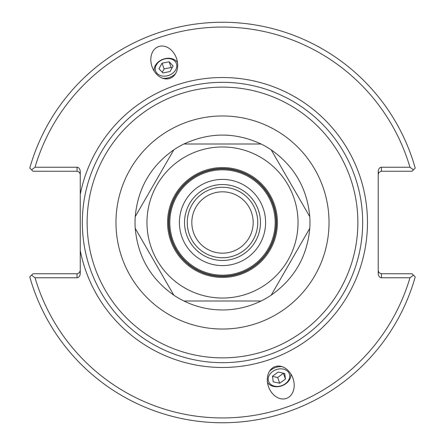 <?xml version="1.0" encoding="UTF-8"?>
<svg xmlns="http://www.w3.org/2000/svg" width="445" height="445" viewBox="0 0 445 445"><rect width="100%" height="100%" fill="white"/><g stroke="black" fill="none" stroke-linecap="round" stroke-linejoin="round"><path stroke-width="0.67" d="M80.245 174.44L79.544 172.443L77.397 171.258L32.93 171.236L31.55 169.857L35.033 167.231L77.041 167.231A4.533 3.204 -90 0 1 80.245 171.764L80.245 273.236A4.533 3.204 90 0 1 77.041 277.769L35.033 277.769L31.55 275.144L32.93 273.764L77.041 273.764L77.041 277.769M222.5 362.675A140.175 140.175 0 0 0 343.896 152.412A140.175 140.175 0 0 0 101.104 152.412A140.175 140.175 0 0 0 222.5 362.675A140.175 140.175 0 0 0 343.896 152.412A140.175 140.175 0 0 0 101.104 152.412A140.175 140.175 0 0 0 222.5 362.675M170.029 78.337A16.877 12.927 -110 0 1 152.107 66.9A16.877 12.927 -110 0 1 158.481 46.619A16.877 12.927 -110 0 1 176.404 58.056A16.877 12.927 -110 0 1 170.029 78.337M274.971 366.663A16.877 12.927 70 0 1 292.893 378.1A16.877 12.927 70 0 1 286.519 398.381A16.877 12.927 70 0 1 268.596 386.944A16.877 12.927 70 0 1 274.971 366.663M253.177 222.5A30.677 30.677 0 0 1 207.159 249.066A30.677 30.677 0 0 1 207.159 195.934A30.677 30.677 0 0 1 253.177 222.5M222.5 257.744A35.244 35.244 0 0 1 191.979 204.878A35.244 35.244 0 0 1 253.021 204.878A35.244 35.244 0 0 1 222.5 257.744M31.55 169.857L29.782 168.093A200.25 200.25 0 0 1 415.218 168.093L413.45 169.857L409.967 167.231L381.421 167.231A4.533 3.204 -90 0 0 378.217 171.764L378.217 273.236A4.533 3.204 90 0 0 381.421 277.769L409.967 277.769L413.45 275.144L412.07 273.764L381.059 273.742L378.912 272.557L378.217 270.56M378.217 174.44L378.912 172.443L381.059 171.258L412.07 171.236L413.45 169.857M413.45 275.144L415.218 276.907A200.25 200.25 0 0 1 29.782 276.907L31.55 275.144M80.245 270.56L79.305 272.824L77.041 273.764M35.033 167.231A195.444 195.444 0 0 1 409.967 167.231M409.967 277.769A195.444 195.444 0 0 1 35.033 277.769M222.5 276.145A53.645 53.645 0 0 0 276.145 222.5A53.645 53.645 0 0 0 222.5 168.855A53.645 53.645 0 0 0 168.855 222.5A53.645 53.645 0 0 0 222.5 276.145M222.5 260.47A37.97 37.97 0 0 1 189.62 203.515A37.97 37.97 0 0 1 255.38 203.515A37.97 37.97 0 0 1 222.5 260.47M222.5 265.593A43.093 43.093 0 0 1 185.181 200.951A43.093 43.093 0 0 1 259.819 200.951A43.093 43.093 0 0 1 222.5 265.593M222.5 275.182A52.682 52.682 0 0 1 176.876 196.162A52.682 52.682 0 0 1 268.124 196.162A52.682 52.682 0 0 1 222.5 275.182M222.5 298.039A75.539 75.539 0 0 1 157.085 184.731A75.539 75.539 0 0 1 287.915 184.731A75.539 75.539 0 0 1 222.5 298.039M222.5 277.424A54.924 54.924 0 0 1 174.935 195.038A54.924 54.924 0 0 1 270.065 195.038A54.924 54.924 0 0 1 222.5 277.424M222.5 276.462A53.962 53.962 0 0 1 168.538 222.5A53.962 53.962 0 0 1 222.5 168.538A53.962 53.962 0 0 1 276.462 222.5A53.962 53.962 0 0 1 222.5 276.462M183.913 300.998L261.087 300.998L183.913 300.998A87.47 87.47 0 0 1 173.811 295.168L135.224 228.33A87.47 87.47 0 0 1 135.224 216.671L173.811 149.832A87.47 87.47 0 0 1 183.913 144.002L261.087 144.002A87.47 87.47 0 0 1 271.189 149.832L309.776 216.671A87.47 87.47 0 0 1 309.776 228.33L271.189 295.168A87.47 87.47 0 0 1 261.087 300.998C248.905 306.922 236.045 309.915 222.5 309.97C208.955 309.915 196.095 306.922 183.913 300.998M271.189 295.168L309.776 228.33C307.2 256.548 294.34 278.826 271.189 295.168M309.776 216.671L271.189 149.832C294.34 166.174 307.2 188.452 309.776 216.671M261.087 144.002L183.913 144.002C209.639 132.121 235.361 132.121 261.087 144.002M173.811 149.832L135.224 216.671C137.8 188.452 150.66 166.174 173.811 149.832M135.224 228.33L173.811 295.168C150.66 278.826 137.8 256.548 135.224 228.33M162.748 78.281A12.616 9.662 -20 0 0 175.575 73.614M177.522 62.55A12.616 9.662 -20 0 0 163.076 59.23A12.616 9.662 -20 0 0 154.142 71.061M173.122 65.955L170.023 71.534L162.937 72.941L158.948 68.764L162.047 63.184L169.133 61.783L173.122 65.955M171.876 68.191L171.208 67.495L164.127 68.897L162.269 72.24M169.133 61.783L171.208 67.495M162.047 63.184L164.127 68.897M161.34 75.817A11.036 8.455 -20 0 0 176.771 65.231A11.036 8.455 -20 0 0 159.989 61.032A11.036 8.455 -20 0 0 161.34 75.817M267.478 382.45A12.616 9.662 160 0 0 279.944 386.349A12.616 9.662 160 0 0 290.858 373.939M282.252 366.719A12.616 9.662 160 0 0 269.425 371.386M285.468 379.045L279.733 383.217L273.23 381.816L272.468 376.236L278.203 372.059L284.7 373.466L285.468 379.045L283.365 373.177M272.49 376.392L277.652 377.505L283.387 373.327M279.733 383.217L277.652 377.505M280.127 386.093A11.036 8.455 160 0 0 287.659 371.314A11.036 8.455 160 0 0 269.114 375.513A11.036 8.455 160 0 0 280.127 386.093M80.245 250.468A144.981 144.981 0 0 0 302.956 343.106A144.981 144.981 0 0 0 302.956 101.894A144.981 144.981 0 0 0 80.245 194.532M222.5 357.869A135.369 135.369 0 0 1 105.265 154.816A135.369 135.369 0 0 1 339.735 154.816A135.369 135.369 0 0 1 222.5 357.869M222.5 329.033A106.533 106.533 0 0 0 314.76 169.234A106.533 106.533 0 0 0 130.24 169.234A106.533 106.533 0 0 0 222.5 329.033M381.421 277.769L381.421 273.764M381.421 171.236L381.421 167.231M77.041 167.231L77.041 171.236"/></g></svg>
